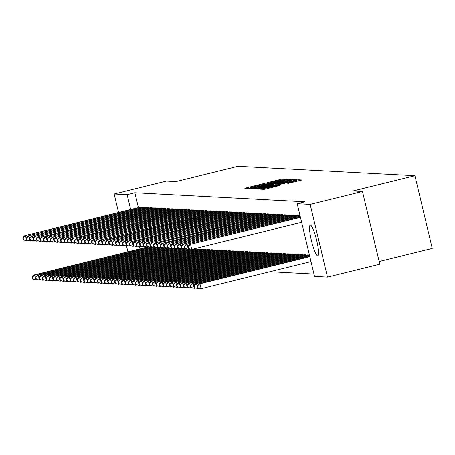 <?xml version="1.0" encoding="UTF-8"?>
<svg xmlns="http://www.w3.org/2000/svg" width="455" height="455" viewBox="0 0 455 455"><rect width="100%" height="100%" fill="white"/><g stroke="black" fill="none" stroke-linecap="round" stroke-linejoin="round"><path stroke-width="0.68" d="M285.359 179.486L286.457 179.145L282.868 178.957L280.627 179.406L246.405 187.852L244.841 188.342L248.43 188.529L250.625 187.852A6.353 0.313 -13.4 0 1 250.529 187.818A6.353 0.313 -13.4 0 1 255.63 186.294L258.48 185.589A6.353 0.313 -13.4 0 1 265.646 184.144L268.308 183.484A6.353 0.313 -13.4 0 1 268.211 183.456A6.353 0.313 -13.4 0 1 273.313 181.926L276.162 181.221A6.353 0.313 -13.4 0 1 283.329 179.782L285.359 179.486M317.698 255.829A15.771 2.571 76.1 0 1 311.459 240.74A15.771 2.571 76.1 0 1 310.27 225.191A15.771 2.571 76.1 0 1 310.395 225.179A15.771 2.571 76.1 0 1 316.64 240.268A15.771 2.571 76.1 0 1 317.829 255.818A15.771 2.571 76.1 0 1 317.698 255.829M131.381 245.916A15.771 2.571 76.1 0 1 131.376 245.916A15.771 2.571 76.1 0 1 131.245 245.927A15.771 2.571 76.1 0 1 130.966 245.842M288.652 183.285L302.086 179.987L298.076 179.765L295.835 180.214L260.015 189.138L264.031 189.36L266.272 188.91L279.461 185.566L277.726 185.469L263.667 188.524L267.932 187.244L296.529 180.499L286.917 183.183L288.652 183.285L288.51 182.705M297.206 203.721L310.168 204.409L327.486 277.106L314.524 276.418L297.206 203.721L304.952 201.81L134.868 192.772L127.121 194.689L130.653 209.522M118.562 212.502L114.154 194.001L166.456 181.09L175.983 181.596L237.965 166.297L414.932 175.698L352.943 190.992L362.47 191.498L310.168 204.409M114.154 194.001L127.121 194.689M289.994 179.907L291.558 179.418L287.577 179.207L285.336 179.657L249.522 188.58L253.532 188.802L255.773 188.353L289.994 179.907M292.827 179.486L296.808 179.697L295.244 180.186L261.022 188.632L257.047 188.984L272.522 185.077L274.115 184.599L272.954 184.531L254.675 188.859L290.586 179.935L292.827 179.486L293.117 180.709M379.146 261.506L432.25 248.396L414.932 175.698M296.683 215.988L296.552 215.425L294.527 215.482M306.044 255.283L305.914 254.726L303.889 254.783M289.807 215.619L289.676 215.061L287.651 215.118M299.168 254.919L299.037 254.356L297.013 254.419M282.93 215.255L282.794 214.697L280.775 214.754M292.292 254.555L292.155 253.992L290.136 254.049M276.048 214.891L275.918 214.328L273.893 214.39M285.416 254.186L285.279 253.628L283.255 253.685M269.172 214.527L269.041 213.964L267.017 214.021M278.534 253.822L278.403 253.264L276.378 253.321M262.296 214.163L262.165 213.6L260.141 213.657M271.658 253.458L271.527 252.895L269.502 252.957M255.42 213.793L255.283 213.236L253.259 213.293M264.782 253.094L264.645 252.531L262.626 252.588M248.538 213.429L248.407 212.872L246.382 212.929M257.9 252.73L257.769 252.167L255.744 252.224M241.662 213.065L241.531 212.502L239.506 212.565M251.023 252.36L250.893 251.803L248.868 251.86M234.786 212.701L234.649 212.138L232.63 212.195M244.147 251.996L244.011 251.439L241.992 251.496M227.91 212.331L227.773 211.774L225.748 211.831M237.271 251.632L237.135 251.069L235.11 251.132M221.028 211.967L220.897 211.41L218.872 211.467M230.389 251.268L230.258 250.705L228.234 250.762M214.151 211.603L214.021 211.04L211.996 211.103M223.513 250.898L223.382 250.341L221.357 250.398M207.275 211.239L207.139 210.676L205.12 210.733M216.637 250.534L216.5 249.977L214.481 250.034M200.399 210.87L200.263 210.312L198.238 210.369M209.761 250.17L209.624 249.607L207.599 249.67M193.517 210.506L193.386 209.948L191.362 210.005M202.879 249.806L202.748 249.243L200.723 249.3M186.641 210.142L186.51 209.584L184.485 209.641M194.234 248.794L195.872 248.879L196.003 249.442M179.765 209.778L179.628 209.215L177.609 209.277M172.883 209.414L172.752 208.851L170.727 208.908M166.007 209.044L165.876 208.487L163.851 208.544M159.131 208.68L158.994 208.123L156.975 208.18M152.254 208.316L152.118 207.753L150.093 207.816M145.373 207.952L145.242 207.389L143.217 207.446M134.868 192.772L138.4 207.611M269.9 271.726L313.961 274.069M141.937 207.77L141.801 207.207L139.782 207.264M148.813 208.134L148.683 207.571L146.658 207.634M155.69 208.498L155.559 207.941L153.534 207.998M162.571 208.862L162.435 208.305L160.41 208.362M169.448 209.226L169.311 208.669L167.292 208.726M176.324 209.596L176.193 209.033L174.168 209.09M183.2 209.96L183.069 209.397L181.044 209.459M199.444 249.624L199.307 249.061L197.288 249.118M190.082 210.324L189.945 209.766L187.921 209.823M206.32 249.988L206.189 249.425L204.164 249.488M196.958 210.688L196.822 210.13L194.803 210.187M213.196 250.352L213.065 249.795L211.04 249.852M203.834 211.057L203.704 210.494L201.679 210.551M220.078 250.716L219.941 250.159L217.917 250.216M210.71 211.421L210.58 210.858L208.555 210.921M226.954 251.086L226.817 250.523L224.798 250.58M217.592 211.785L217.456 211.228L215.437 211.285M233.83 251.45L233.699 250.887L231.675 250.944M224.469 212.149L224.338 211.592L222.313 211.649M240.706 251.814L240.576 251.251L238.551 251.314M231.345 212.519L231.214 211.956L229.189 212.013M247.588 252.178L247.452 251.621L245.427 251.678M238.227 212.883L238.09 212.32L236.065 212.377M254.464 252.542L254.328 251.985L252.309 252.042M245.103 213.247L244.966 212.684L242.947 212.747M261.341 252.912L261.21 252.349L259.185 252.406M251.979 213.611L251.848 213.054L249.823 213.111M268.217 253.276L268.086 252.713L266.061 252.775M258.855 213.975L258.724 213.418L256.7 213.475M275.099 253.64L274.962 253.082L272.937 253.139M265.737 214.345L265.601 213.782L263.576 213.839M281.975 254.004L281.838 253.446L279.819 253.503M272.613 214.709L272.477 214.146L270.458 214.208M288.851 254.373L288.72 253.81L286.695 253.867M279.489 215.073L279.359 214.515L277.334 214.572M295.727 254.737L295.596 254.174L293.572 254.237M286.366 215.437L286.235 214.879L284.21 214.936M302.609 255.101L302.473 254.544L300.454 254.601M293.248 215.806L293.111 215.243L291.086 215.3M309.485 255.465L309.354 254.908L307.33 254.965M300.124 216.17L299.987 215.607L297.968 215.67M362.47 191.498L379.788 264.201L327.486 277.106M127.923 251.803L126.518 245.91M139.492 246.627L140.015 248.817M285.285 179.884L253.071 187.978A6.353 0.313 -13.4 0 0 260.237 186.539L280.769 181.465A6.353 0.313 -13.4 0 0 285.871 179.941A6.353 0.313 -13.4 0 0 285.774 179.907L285.285 179.884M286.923 181.522L291.189 180.248L285.12 181.426L275.588 183.865L278.983 183.484L286.923 181.522L287.082 182.199M148.358 246.758L34.023 274.979L34.881 275.025L36.053 279.933L37.27 279.637M32.925 279.069L36.053 279.933L32.578 279.051L32.925 279.069L32.459 277.106L32.112 277.084L32.578 279.051M32.459 277.106L34.881 275.025L148.813 246.906M32.112 277.084L34.023 274.979M141.243 207.179L24.661 235.679L140.294 207.127M27.909 240.337L25.827 240.593L23.216 239.751L23.563 239.774L23.091 237.806L22.75 237.789L23.216 239.751M23.091 237.806L25.52 235.724L26.691 240.638L23.563 239.774M24.661 235.679L22.75 237.789M151.799 246.94L37.458 275.161L38.322 275.207L39.488 280.115L40.705 279.819M36.36 279.251L39.488 280.115L36.019 279.233L36.36 279.251L35.894 277.288L35.553 277.271L36.019 279.233M35.894 277.288L38.322 275.207L152.249 247.088M35.553 277.271L37.458 275.161M155.235 247.122L40.899 275.343L41.758 275.389L42.929 280.303L44.146 280.001M39.801 279.433L42.929 280.303L39.46 279.415L39.801 279.433L39.335 277.47L38.988 277.453L39.46 279.415M39.335 277.47L41.758 275.389L155.69 247.27M38.988 277.453L40.899 275.343M144.684 207.361L28.096 235.861L143.734 207.309M31.344 240.519L29.268 240.775L26.657 239.939L26.999 239.956L26.532 237.988L26.191 237.971L26.657 239.939M26.532 237.988L28.955 235.906L30.127 240.82L26.999 239.956M28.096 235.861L26.191 237.971M148.125 207.543L31.537 236.043L147.175 207.491M34.785 240.701L32.709 240.957L30.098 240.121L30.439 240.138L29.973 238.17L29.626 238.153L30.098 240.121M29.973 238.17L32.396 236.088L33.568 241.002L30.439 240.138M31.537 236.043L29.626 238.153M158.676 247.31L44.34 275.525L45.199 275.571L46.37 280.485L47.587 280.183M43.242 279.615L46.37 280.485L42.895 279.598L43.242 279.615L42.77 277.652L42.429 277.635L42.895 279.598M42.77 277.652L45.199 275.571L159.131 247.452M42.429 277.635L44.34 275.525M162.117 247.492L47.775 275.707L48.634 275.753L49.805 280.667L51.023 280.365M46.677 279.802L49.805 280.667L46.336 279.779L46.677 279.802L46.211 277.834L45.87 277.817L46.336 279.779M46.211 277.834L48.634 275.753L162.566 247.634M45.87 277.817L47.775 275.707M151.56 207.725L34.978 236.23L150.611 207.673M38.22 240.883L36.144 241.139L33.533 240.303L33.88 240.32L33.408 238.357L33.067 238.335L33.533 240.303M33.408 238.357L35.837 236.276L37.009 241.184L33.88 240.32M34.978 236.23L33.067 238.335M155.001 207.907L38.413 236.412L154.052 207.855M41.661 241.07L39.585 241.321L36.974 240.485L37.316 240.502L36.849 238.539L36.508 238.517L36.974 240.485M36.849 238.539L39.272 236.458L40.444 241.366L37.316 240.502M38.413 236.412L36.508 238.517M165.552 247.674L51.216 275.889L52.075 275.935L53.246 280.849L54.464 280.547M50.118 279.984L53.246 280.849L49.777 279.962L50.118 279.984L49.652 278.016L49.305 277.999L49.777 279.962M49.652 278.016L52.075 275.935L166.007 247.816M49.305 277.999L51.216 275.889M158.442 208.089L42.713 236.64L157.493 208.043M45.102 241.252L43.026 241.503L40.41 240.667L40.757 240.684L40.29 238.721L39.943 238.704L40.41 240.667M40.29 238.721L42.713 236.64L43.885 241.548L40.757 240.684M41.854 236.594L39.943 238.704M168.993 247.856L54.657 276.071L55.516 276.117L56.682 281.031L57.899 280.729M53.559 280.166L56.682 281.031L53.212 280.149L53.559 280.166L53.087 278.198L52.746 278.181L53.212 280.149M53.087 278.198L55.516 276.117L169.448 248.003M52.746 278.181L54.657 276.071M161.878 208.276L45.29 236.776L160.928 208.225M48.537 241.434L46.461 241.69L43.851 240.849L44.198 240.866L43.725 238.903L43.384 238.886L43.851 240.849M43.725 238.903L46.154 236.822L47.32 241.736L44.198 240.866M45.29 236.776L43.384 238.886M172.428 248.038L58.092 276.253L58.951 276.299L60.123 281.213L61.34 280.911M56.994 280.348L60.123 281.213L56.653 280.331L56.994 280.348L56.528 278.38L56.187 278.363L56.653 280.331M56.528 278.38L58.951 276.299L172.883 248.185M56.187 278.363L58.092 276.253M175.869 248.22L61.533 276.441L62.392 276.486L63.563 281.395L64.781 281.093M60.435 280.53L63.563 281.395L60.088 280.513L60.435 280.53L59.969 278.568L59.622 278.545L60.088 280.513M59.969 278.568L62.392 276.486L176.324 248.367M59.622 278.545L61.533 276.441M179.31 248.402L64.968 276.623L65.833 276.668L66.999 281.577L68.216 281.281M63.876 280.712L66.999 281.577L63.529 280.695L63.876 280.712L63.404 278.75L63.063 278.727L63.529 280.695M63.404 278.75L65.833 276.668L179.765 248.549M63.063 278.727L64.968 276.623M182.745 248.584L68.409 276.805L69.268 276.85L70.44 281.764L71.657 281.463M67.312 280.894L70.44 281.764L66.97 280.877L67.312 280.894L66.845 278.932L66.498 278.915L66.97 280.877M66.845 278.932L69.268 276.85L183.2 248.731M66.498 278.915L68.409 276.805M186.186 248.766L71.85 276.987L72.709 277.032L73.881 281.946L75.098 281.645M70.752 281.076L73.881 281.946L70.406 281.059L70.752 281.076L70.28 279.114L69.939 279.097L70.406 281.059M70.28 279.114L72.709 277.032L186.641 248.913M69.939 279.097L71.85 276.987M189.627 248.953L75.285 277.169L76.15 277.214L77.316 282.128L78.533 281.827M74.188 281.258L77.316 282.128L73.847 281.241L74.188 281.258L73.721 279.296L73.38 279.279L73.847 281.241M73.721 279.296L76.15 277.214L190.076 249.095M73.38 279.279L75.285 277.169M194.365 248.8L78.726 277.351L79.585 277.396L80.757 282.31L81.974 282.009M77.629 281.446L80.757 282.31L77.287 281.423L77.629 281.446L77.162 279.478L76.815 279.461L77.287 281.423M77.162 279.478L79.585 277.396L195.314 248.851M76.815 279.461L78.726 277.351M197.8 248.982L82.167 277.533L83.026 277.578L84.198 282.492L85.415 282.191M81.07 281.628L84.198 282.492L80.723 281.605L81.07 281.628L80.598 279.66L80.256 279.643L80.723 281.605M80.598 279.66L83.026 277.578L198.75 249.033M80.256 279.643L82.167 277.533M201.241 249.164L85.603 277.715L86.461 277.76L87.633 282.674L88.85 282.373M84.505 281.81L87.633 282.674L84.164 281.793L84.505 281.81L84.038 279.842L83.697 279.825L84.164 281.793M84.038 279.842L86.461 277.76L202.191 249.215M83.697 279.825L85.603 277.715M204.682 249.346L89.043 277.897L89.902 277.942L91.074 282.856L92.291 282.555M87.946 281.992L91.074 282.856L87.605 281.975L87.946 281.992L87.479 280.024L87.132 280.007L87.605 281.975M87.479 280.024L89.902 277.942L205.632 249.397M87.132 280.007L89.043 277.897M208.117 249.528L92.484 278.085L93.343 278.13L94.509 283.038L95.726 282.737M91.387 282.174L94.509 283.038L91.04 282.157L91.387 282.174L90.915 280.212L90.573 280.189L91.04 282.157M90.915 280.212L93.343 278.13L209.067 249.579M90.573 280.189L92.484 278.085M211.558 249.715L95.92 278.267L96.778 278.312L97.95 283.22L99.167 282.925M94.822 282.356L97.95 283.22L94.481 282.339L94.822 282.356L94.356 280.394L94.009 280.371L94.481 282.339M94.356 280.394L96.778 278.312L212.508 249.761M94.009 280.371L95.92 278.267M214.999 249.897L99.361 278.449L100.219 278.494L101.391 283.408L102.608 283.107M98.263 282.538L101.391 283.408L97.916 282.521L98.263 282.538L97.797 280.576L97.45 280.559L97.916 282.521M97.797 280.576L100.219 278.494L215.949 249.949M97.45 280.559L99.361 278.449M218.434 250.079L102.796 278.631L103.66 278.676L104.826 283.59L106.043 283.289M101.704 282.72L104.826 283.59L101.357 282.703L101.704 282.72L101.232 280.758L100.891 280.741L101.357 282.703M101.232 280.758L103.66 278.676L219.384 250.131M100.891 280.741L102.796 278.631M221.875 250.261L106.237 278.813L107.096 278.858L108.267 283.772L109.484 283.471M105.139 282.902L108.267 283.772L104.798 282.885L105.139 282.902L104.673 280.94L104.326 280.923L104.798 282.885M104.673 280.94L107.096 278.858L222.825 250.313M104.326 280.923L106.237 278.813M225.31 250.443L109.678 278.995L110.537 279.04L111.708 283.954L112.925 283.653M108.58 283.09L111.708 283.954L108.233 283.067L108.58 283.09L108.108 281.122L107.767 281.105L108.233 283.067M108.108 281.122L110.537 279.04L226.26 250.495M107.767 281.105L109.678 278.995M228.751 250.625L113.113 279.177L113.972 279.222L115.143 284.136L116.361 283.835M112.015 283.272L115.143 284.136L111.674 283.255L112.015 283.272L111.549 281.304L111.208 281.287L111.674 283.255M111.549 281.304L113.972 279.222L229.701 250.677M111.208 281.287L113.113 279.177M232.192 250.807L116.554 279.359L117.413 279.404L118.584 284.318L119.801 284.017M115.456 283.454L118.584 284.318L115.115 283.437L115.456 283.454L114.99 281.486L114.643 281.469L115.115 283.437M114.99 281.486L117.413 279.404L233.142 250.859M114.643 281.469L116.554 279.359M235.627 250.989L119.995 279.541L120.854 279.592L122.025 284.5L123.237 284.199M118.897 283.636L122.025 284.5L118.55 283.619L118.897 283.636L118.425 281.668L118.084 281.651L118.55 283.619M118.425 281.668L120.854 279.592L236.577 251.041M118.084 281.651L119.995 279.541M239.068 251.171L123.43 279.728L124.289 279.774L125.461 284.682L126.678 284.381M122.332 283.818L125.461 284.682L121.991 283.801L122.332 283.818L121.866 281.855L121.525 281.833L121.991 283.801M121.866 281.855L124.289 279.774L240.018 251.223M121.525 281.833L123.43 279.728M242.509 251.359L126.871 279.91L127.73 279.956L128.901 284.864L130.119 284.568M125.773 284L128.901 284.864L125.426 283.983L125.773 284L125.307 282.037L124.96 282.015L125.426 283.983M125.307 282.037L127.73 279.956L243.459 251.405M124.96 282.015L126.871 279.91M245.945 251.541L130.306 280.092L131.171 280.138L132.337 285.052L133.554 284.75M129.214 284.182L132.337 285.052L128.867 284.165L129.214 284.182L128.742 282.219L128.401 282.202L128.867 284.165M128.742 282.219L131.171 280.138L246.894 251.592M128.401 282.202L130.306 280.092M249.386 251.723L133.747 280.274L134.606 280.32L135.778 285.234L136.995 284.932M132.65 284.364L135.778 285.234L132.308 284.347L132.65 284.364L132.183 282.401L131.836 282.384L132.308 284.347M132.183 282.401L134.606 280.32L250.335 251.774M131.836 282.384L133.747 280.274M252.821 251.905L137.188 280.456L138.047 280.502L139.219 285.416L140.436 285.114M136.09 284.551L139.219 285.416L135.744 284.529L136.09 284.551L135.624 282.583L135.277 282.566L135.744 284.529M135.624 282.583L138.047 280.502L253.776 251.956M135.277 282.566L137.188 280.456M256.262 252.087L140.623 280.638L141.488 280.684L142.654 285.598L143.871 285.296M139.526 284.733L142.654 285.598L139.184 284.711L139.526 284.733L139.059 282.765L138.718 282.748L139.184 284.711M139.059 282.765L141.488 280.684L257.212 252.138M138.718 282.748L140.623 280.638M259.703 252.269L144.064 280.82L144.923 280.866L146.095 285.78L147.312 285.478M142.967 284.915L146.095 285.78L142.625 284.898L142.967 284.915L142.5 282.947L142.153 282.93L142.625 284.898M142.5 282.947L144.923 280.866L260.652 252.32M142.153 282.93L144.064 280.82M263.138 252.451L147.505 281.002L148.364 281.048L149.536 285.962L150.753 285.66M146.408 285.097L149.536 285.962L146.061 285.08L146.408 285.097L145.936 283.129L145.594 283.112L146.061 285.08M145.936 283.129L148.364 281.048L264.088 252.502M145.594 283.112L147.505 281.002M266.579 252.633L150.941 281.184L151.799 281.236L152.971 286.144L154.188 285.842M149.843 285.279L152.971 286.144L149.502 285.262L149.843 285.279L149.376 283.311L149.035 283.294L149.502 285.262M149.376 283.311L151.799 281.236L267.529 252.684M149.035 283.294L150.941 281.184M270.02 252.815L154.381 281.372L155.24 281.418L156.412 286.326L157.629 286.024M153.284 285.461L156.412 286.326L152.943 285.444L153.284 285.461L152.817 283.499L152.47 283.476L152.943 285.444M152.817 283.499L155.24 281.418L270.97 252.866M152.47 283.476L154.381 281.372M273.455 253.003L157.822 281.554L158.681 281.599L159.847 286.508L161.064 286.212M156.725 285.643L159.847 286.508L156.378 285.626L156.725 285.643L156.253 283.681L155.911 283.658L156.378 285.626M156.253 283.681L158.681 281.599L274.405 253.048M155.911 283.658L157.822 281.554M276.896 253.185L161.258 281.736L162.117 281.781L163.288 286.695L164.505 286.394M160.16 285.825L163.288 286.695L159.819 285.808L160.16 285.825L159.694 283.863L159.352 283.846L159.819 285.808M159.694 283.863L162.117 281.781L277.846 253.236M159.352 283.846L161.258 281.736M280.337 253.367L164.699 281.918L165.557 281.964L166.729 286.877L167.946 286.576M163.601 286.007L166.729 286.877L163.254 285.99L163.601 286.007L163.135 284.045L162.788 284.028L163.254 285.99M163.135 284.045L165.557 281.964L281.287 253.418M162.788 284.028L164.699 281.918M283.772 253.549L168.134 282.1L168.998 282.145L170.164 287.06L171.381 286.758M167.042 286.195L170.164 287.06L166.695 286.172L167.042 286.195L166.57 284.227L166.229 284.21L166.695 286.172M166.57 284.227L168.998 282.145L284.722 253.6M166.229 284.21L168.134 282.1M287.213 253.731L171.575 282.282L172.434 282.327L173.605 287.241L174.822 286.94M170.477 286.377L173.605 287.241L170.136 286.354L170.477 286.377L170.011 284.409L169.664 284.392L170.136 286.354M170.011 284.409L172.434 282.327L288.163 253.782M169.664 284.392L171.575 282.282M290.648 253.913L175.016 282.464L175.875 282.51L177.046 287.423L178.263 287.122M173.918 286.559L177.046 287.423L173.571 286.542L173.918 286.559L173.452 284.591L173.105 284.574L173.571 286.542M173.452 284.591L175.875 282.51L291.598 253.964M173.105 284.574L175.016 282.464M294.089 254.095L178.451 282.646L179.315 282.692L180.481 287.606L181.699 287.304M177.353 286.741L180.481 287.606L177.012 286.724L177.353 286.741L176.887 284.773L176.546 284.756L177.012 286.724M176.887 284.773L179.315 282.692L295.039 254.146M176.546 284.756L178.451 282.646M297.53 254.277L181.892 282.828L182.751 282.879L183.922 287.787L185.139 287.486M180.794 286.923L183.922 287.787L180.453 286.906L180.794 286.923L180.328 284.955L179.981 284.938L180.453 286.906M180.328 284.955L182.751 282.879L298.48 254.328M179.981 284.938L181.892 282.828M165.319 208.458L48.73 236.958L164.369 208.407M51.978 241.616L49.902 241.872L47.292 241.031L47.633 241.048L47.166 239.085L46.819 239.068L47.292 241.031M47.166 239.085L49.589 237.004L50.761 241.918L47.633 241.048M48.73 236.958L46.819 239.068M168.76 208.64L52.171 237.14L167.804 208.589M55.419 241.798L53.343 242.054L50.727 241.213L51.074 241.235L50.607 239.267L50.26 239.25L50.727 241.213M50.607 239.267L53.03 237.186L54.202 242.1L51.074 241.235M52.171 237.14L50.26 239.25M172.195 208.822L55.607 237.322L171.245 208.771M58.854 241.98L56.778 242.236L54.168 241.395L54.509 241.417L54.043 239.449L53.701 239.432L54.168 241.395M54.043 239.449L56.471 237.368L57.637 242.282L54.509 241.417M55.607 237.322L53.701 239.432M175.636 209.004L59.048 237.504L174.686 208.953M62.295 242.162L60.219 242.418L57.609 241.582L57.95 241.599L57.484 239.631L57.137 239.614L57.609 241.582M57.484 239.631L59.906 237.55L61.078 242.464L57.95 241.599M59.048 237.504L57.137 239.614M179.071 209.186L62.489 237.686L178.121 209.135M65.736 242.344L63.654 242.6L61.044 241.764L61.391 241.781L60.919 239.813L60.578 239.796L61.044 241.764M60.919 239.813L63.347 237.732L64.519 242.646L61.391 241.781M62.489 237.686L60.578 239.796M182.512 209.368L65.924 237.874L181.562 209.317M69.171 242.526L67.095 242.782L64.485 241.946L64.826 241.963L64.36 240.001L64.019 239.978L64.485 241.946M64.36 240.001L66.783 237.919L67.954 242.828L64.826 241.963M65.924 237.874L64.019 239.978M185.953 209.55L69.365 238.056L185.003 209.499M72.612 242.714L70.536 242.964L67.926 242.128L68.267 242.145L67.801 240.183L67.454 240.16L67.926 242.128M67.801 240.183L70.224 238.101L71.395 243.01L68.267 242.145M69.365 238.056L67.454 240.16M189.388 209.732L73.665 238.283L188.438 209.687M76.048 242.896L73.972 243.146L71.361 242.31L71.708 242.327L71.236 240.365L70.895 240.348L71.361 242.31M71.236 240.365L73.665 238.283L74.83 243.192L71.708 242.327M72.806 238.238L70.895 240.348M192.829 209.92L76.241 238.42L191.879 209.869M79.488 243.078L77.413 243.334L74.802 242.492L75.143 242.509L74.677 240.547L74.336 240.53L74.802 242.492M74.677 240.547L77.1 238.465L78.271 243.38L75.143 242.509M76.241 238.42L74.336 240.53M196.27 210.102L79.682 238.602L195.32 210.051M82.929 243.26L80.853 243.516L78.237 242.674L78.584 242.691L78.118 240.729L77.771 240.712L78.237 242.674M78.118 240.729L80.541 238.648L81.712 243.561L78.584 242.691M79.682 238.602L77.771 240.712M199.705 210.284L83.117 238.784L198.755 210.233M86.365 243.442L84.289 243.698L81.678 242.856L82.025 242.879L81.553 240.911L81.212 240.894L81.678 242.856M81.553 240.911L83.982 238.829L85.148 243.743L82.025 242.879M83.117 238.784L81.212 240.894M203.146 210.466L86.558 238.966L202.196 210.415M89.806 243.624L87.73 243.88L85.119 243.038L85.46 243.061L84.994 241.093L84.647 241.076L85.119 243.038M84.994 241.093L87.417 239.011L88.588 243.925L85.46 243.061M86.558 238.966L84.647 241.076M206.581 210.648L89.999 239.148L205.632 210.597M93.247 243.806L91.165 244.062L88.554 243.226L88.901 243.243L88.435 241.275L88.088 241.258L88.554 243.226M88.435 241.275L90.858 239.194L92.029 244.107L88.901 243.243M89.999 239.148L88.088 241.258M210.022 210.83L93.434 239.33L209.072 210.779M96.682 243.988L94.606 244.244L91.995 243.408L92.337 243.425L91.87 241.457L91.529 241.44L91.995 243.408M91.87 241.457L94.299 239.375L95.465 244.289L92.337 243.425M93.434 239.33L91.529 241.44M213.463 211.012L96.875 239.518L212.513 210.961M100.123 244.17L98.047 244.426L95.436 243.59L95.778 243.607L95.311 241.645L94.964 241.622L95.436 243.59M95.311 241.645L97.734 239.563L98.906 244.471L95.778 243.607M96.875 239.518L94.964 241.622M216.899 211.194L101.175 239.745L215.949 211.148M103.564 244.358L101.482 244.608L98.871 243.772L99.218 243.789L98.746 241.827L98.405 241.804L98.871 243.772M98.746 241.827L101.175 239.745L102.347 244.654L99.218 243.789M100.316 239.7L98.405 241.804M220.339 211.376L104.61 239.927L219.39 211.33M106.999 244.54L104.923 244.79L102.312 243.954L102.654 243.971L102.187 242.009L101.846 241.992L102.312 243.954M102.187 242.009L104.61 239.927L105.782 244.841L102.654 243.971M103.751 239.882L101.846 241.992M223.78 211.564L107.192 240.064L222.831 211.512M110.44 244.722L108.364 244.978L105.753 244.136L106.095 244.153L105.628 242.191L105.281 242.174L105.753 244.136M105.628 242.191L108.051 240.109L109.223 245.023L106.095 244.153M107.192 240.064L105.281 242.174M227.216 211.746L110.633 240.246L226.266 211.694M113.875 244.904L111.799 245.16L109.189 244.318L109.536 244.335L109.063 242.373L108.722 242.356L109.189 244.318M109.063 242.373L111.492 240.291L112.658 245.205L109.536 244.335M110.633 240.246L108.722 242.356M230.657 211.928L114.069 240.428L229.707 211.876M117.316 245.086L115.24 245.342L112.63 244.5L112.971 244.523L112.504 242.555L112.157 242.538L112.63 244.5M112.504 242.555L114.927 240.473L116.099 245.387L112.971 244.523M114.069 240.428L112.157 242.538M234.097 212.11L117.509 240.61L233.148 212.058M120.757 245.268L118.681 245.524L116.065 244.688L116.412 244.705L115.945 242.737L115.598 242.72L116.065 244.688M115.945 242.737L118.368 240.655L119.54 245.569L116.412 244.705M117.509 240.61L115.598 242.72M237.533 212.292L120.945 240.792L236.583 212.24M124.192 245.45L122.116 245.706L119.506 244.87L119.853 244.887L119.381 242.919L119.039 242.902L119.506 244.87M119.381 242.919L121.809 240.837L122.975 245.751L119.853 244.887M120.945 240.792L119.039 242.902M240.974 212.474L124.386 240.974L240.024 212.422M127.633 245.632L125.557 245.888L122.947 245.052L123.288 245.069L122.822 243.101L122.475 243.084L122.947 245.052M122.822 243.101L125.244 241.019L126.416 245.933L123.288 245.069M124.386 240.974L122.475 243.084M244.409 212.656L127.827 241.161L243.459 212.604M131.074 245.814L128.993 246.07L126.382 245.234L126.729 245.251L126.257 243.288L125.916 243.266L126.382 245.234M126.257 243.288L128.685 241.207L129.857 246.115L126.729 245.251M127.827 241.161L125.916 243.266M247.85 212.838L132.121 241.389L246.9 212.792M134.509 246.001L132.433 246.252L129.823 245.416L130.164 245.433L129.698 243.47L129.356 243.448L129.823 245.416M129.698 243.47L132.121 241.389L133.292 246.297L130.164 245.433M131.262 241.343L129.356 243.448M251.291 213.025L134.703 241.525L250.341 212.974M137.95 246.183L135.874 246.434L133.264 245.598L133.605 245.615L133.139 243.652L132.792 243.635L133.264 245.598M133.139 243.652L135.562 241.571L136.733 246.485L133.605 245.615M134.703 241.525L132.792 243.635M254.726 213.207L138.144 241.707L253.776 213.156M141.391 246.365L139.31 246.621L136.699 245.78L137.046 245.797L136.574 243.835L136.233 243.817L136.699 245.78M136.574 243.835L139.002 241.753L140.174 246.667L137.046 245.797M138.144 241.707L136.233 243.817M258.167 213.389L141.579 241.889L257.217 213.338M144.826 246.547L142.751 246.803L140.14 245.962L140.481 245.979L140.015 244.017L139.674 243.999L140.14 245.962M140.015 244.017L142.438 241.935L143.609 246.849L140.481 245.979M141.579 241.889L139.674 243.999M261.608 213.571L145.02 242.071L260.658 213.52M148.267 246.729L146.192 246.985L143.575 246.144L143.922 246.166L143.456 244.198L143.109 244.181L143.575 246.144M143.456 244.198L145.879 242.117L147.05 247.031L143.922 246.166M145.02 242.071L143.109 244.181M265.043 213.753L148.455 242.253L264.093 213.702M151.703 246.911L149.627 247.167L147.016 246.331L147.363 246.348L146.891 244.38L146.55 244.363L147.016 246.331M146.891 244.38L149.32 242.299L150.486 247.213L147.363 246.348M148.455 242.253L146.55 244.363M268.484 213.935L151.896 242.435L267.534 213.884M155.144 247.093L153.068 247.349L150.457 246.513L150.798 246.53L150.332 244.562L149.985 244.545L150.457 246.513M150.332 244.562L152.755 242.481L153.926 247.395L150.798 246.53M151.896 242.435L149.985 244.545M271.925 214.117L156.196 242.669L270.97 214.066M158.585 247.275L156.509 247.531L153.892 246.695L154.239 246.712L153.773 244.744L153.426 244.727L153.892 246.695M153.773 244.744L156.196 242.669L157.367 247.577L154.239 246.712M155.337 242.617L153.426 244.727M275.36 214.299L158.772 242.805L274.411 214.248M162.02 247.457L159.944 247.713L157.333 246.877L157.675 246.894L157.208 244.932L156.867 244.909L157.333 246.877M157.208 244.932L159.637 242.851L160.803 247.759L157.675 246.894M158.772 242.805L156.867 244.909M278.801 214.481L163.072 243.033L277.851 214.436M165.461 247.645L163.385 247.895L160.774 247.059L161.115 247.076L160.649 245.114L160.302 245.091L160.774 247.059M160.649 245.114L163.072 243.033L164.244 247.941L161.115 247.076M162.213 242.987L160.302 245.091M282.236 214.669L165.654 243.169L281.287 214.618M168.902 247.827L166.82 248.077L164.21 247.241L164.556 247.258L164.084 245.296L163.743 245.279L164.21 247.241M164.084 245.296L166.513 243.215L167.685 248.129L164.556 247.258M165.654 243.169L163.743 245.279M285.677 214.851L169.089 243.351L284.728 214.8M172.337 248.009L170.261 248.265L167.65 247.423L167.992 247.44L167.525 245.478L167.184 245.461L167.65 247.423M167.525 245.478L169.948 243.397L171.12 248.311L167.992 247.44M169.089 243.351L167.184 245.461M289.118 215.033L172.53 243.533L288.169 214.982M175.778 248.191L173.702 248.447L171.091 247.605L171.433 247.628L170.966 245.66L170.619 245.643L171.091 247.605M170.966 245.66L173.389 243.579L174.561 248.493L171.433 247.628M172.53 243.533L170.619 245.643M300.965 254.459L185.333 283.016L186.192 283.061L187.363 287.969L188.58 287.674M184.235 287.105L187.363 287.969L183.888 287.088L184.235 287.105L183.763 285.143L183.422 285.12L183.888 287.088M183.763 285.143L186.192 283.061L301.915 254.51M183.422 285.12L185.333 283.016M292.554 215.215L175.971 243.715L291.604 215.164M179.213 248.373L177.137 248.629L174.527 247.787L174.874 247.81L174.401 245.842L174.06 245.825L174.527 247.787M174.401 245.842L176.83 243.761L177.996 248.675L174.874 247.81M175.971 243.715L174.06 245.825M304.406 254.646L188.768 283.198L189.627 283.243L190.799 288.151L192.016 287.856M187.67 287.287L190.799 288.151L187.329 287.27L187.67 287.287L187.204 285.325L186.863 285.308L187.329 287.27M187.204 285.325L189.627 283.243L305.356 254.692M186.863 285.308L188.768 283.198M295.995 215.397L179.406 243.897L295.045 215.346M182.654 248.555L180.578 248.811L177.968 247.975L178.309 247.992L177.842 246.024L177.501 246.007L177.968 247.975M177.842 246.024L180.265 243.943L181.437 248.857L178.309 247.992M179.406 243.897L177.501 246.007M307.847 254.828L192.209 283.38L193.068 283.425L194.239 288.339L195.457 288.038M191.111 287.469L194.239 288.339L190.77 287.452L191.111 287.469L190.645 285.507L190.298 285.49L190.77 287.452M190.645 285.507L193.068 283.425L308.797 254.88M190.298 285.49L192.209 283.38M299.435 215.579L182.847 244.079L298.486 215.528M186.095 248.737L184.019 248.993L181.403 248.157L181.75 248.174L181.283 246.206L180.936 246.189L181.403 248.157M181.283 246.206L183.706 244.125L184.878 249.039L181.75 248.174M182.847 244.079L180.936 246.189M309.531 255.454L195.65 283.562L196.509 283.607L197.675 288.521L198.892 288.22M194.552 287.651L197.675 288.521L194.205 287.634L194.552 287.651L194.08 285.689L193.739 285.672L194.205 287.634M194.08 285.689L196.509 283.607L309.588 255.699M193.739 285.672L195.65 283.562M300.226 216.404L186.283 244.261L300.169 216.159M189.53 248.919L187.454 249.175L184.844 248.339L185.191 248.356L184.719 246.388L184.377 246.371L184.844 248.339M184.719 246.388L187.147 244.312L188.313 249.221L185.191 248.356M186.283 244.261L184.377 246.371M309.764 256.432L199.085 283.744L199.944 283.789L201.116 288.703L310.992 261.585M197.988 287.839L201.116 288.703L197.646 287.816L197.988 287.839L197.521 285.871L197.174 285.854L197.646 287.816M197.521 285.871L199.944 283.789L309.821 256.671M197.174 285.854L199.085 283.744M300.459 217.376L189.724 244.449L300.402 217.132M301.625 222.29L191.754 249.403L188.285 248.521L188.626 248.538L188.16 246.576L187.813 246.553L188.285 248.521M188.16 246.576L190.582 244.494L191.754 249.403L188.626 248.538M189.724 244.449L187.813 246.553M246.542 188.433L246.405 187.852M280.809 180.174L280.627 179.406M283.067 179.788L282.868 178.957M251.251 188.683L251.114 188.103M287.867 180.43L287.577 179.207M252.775 188.762L252.582 187.955M253.264 188.791L253.071 187.978M260.397 187.21L260.237 186.539M280.934 182.142L280.769 181.465M258.776 189.081L258.639 188.506M272.681 185.754L272.522 185.077M274.115 184.599L274.291 185.356L274.092 184.622M290.665 180.254L290.586 179.935M275.878 184.963L275.616 183.877M276.93 184.702L276.748 183.934M279.148 184.156L278.983 183.484M292.428 182.455L292.269 181.778M269.895 188.012L269.735 187.341M275.65 186.595L275.485 185.919M277.863 186.049L277.726 185.469M261.75 189.24L261.614 188.66M295.909 180.527L295.835 180.214M298.366 180.988L298.076 179.765M149.729 247.452L149.661 247.167M140.942 207.247L141.113 207.969M140.191 207.423L140.368 208.157M153.17 247.634L153.102 247.349M156.605 247.816L156.537 247.531M144.383 207.429L144.553 208.151M143.632 207.605L143.808 208.339M147.818 207.611L147.989 208.333M147.073 207.787L147.244 208.521M163.487 248.185L163.419 247.901M151.259 207.793L151.43 208.521M150.508 207.975L150.685 208.703M154.694 207.975L154.871 208.703M153.949 208.157L154.126 208.885M166.922 248.367L166.854 248.083M158.135 208.162L158.306 208.885M157.39 208.339L157.561 209.067M170.363 248.549L170.295 248.265M161.576 208.344L161.747 209.067M160.825 208.521L161.002 209.249M173.804 248.731L173.736 248.447M177.24 248.913L177.171 248.629M180.68 249.095L180.612 248.811M184.116 249.277L184.053 248.993M187.557 249.459L187.488 249.175M194.433 249.829L194.262 249.095M195.184 249.641L195.007 248.919M197.874 250.011L197.698 249.277M198.619 249.823L198.448 249.101M201.315 250.193L201.138 249.459M202.06 250.005L201.883 249.283M204.75 250.375L204.579 249.641M205.495 250.193L205.324 249.465M208.191 250.557L208.015 249.829M208.936 250.375L208.765 249.647M211.626 250.739L211.456 250.011M212.377 250.557L212.201 249.835M215.067 250.921L214.896 250.193M215.812 250.739L215.642 250.017M218.508 251.103L218.332 250.375M219.253 250.921L219.082 250.199M221.943 251.285L221.773 250.557M222.694 251.103L222.518 250.381M225.384 251.473L225.208 250.739M226.129 251.285L225.959 250.563M228.825 251.655L228.649 250.921M229.57 251.467L229.4 250.745M232.26 251.837L232.09 251.103M233.011 251.649L232.835 250.927M235.701 252.019L235.525 251.285M236.446 251.837L236.276 251.109M239.142 252.201L238.966 251.473M239.887 252.019L239.711 251.291M242.578 252.383L242.407 251.655M243.323 252.201L243.152 251.478M246.018 252.565L245.842 251.837M246.764 252.383L246.593 251.661M249.454 252.747L249.283 252.019M250.204 252.565L250.028 251.843M252.895 252.929L252.718 252.201M253.64 252.747L253.469 252.024M256.336 253.117L256.159 252.383M257.081 252.929L256.91 252.206M259.771 253.298L259.6 252.565M260.522 253.111L260.345 252.388M263.212 253.481L263.036 252.747M263.957 253.293L263.786 252.57M266.653 253.662L266.476 252.929M267.398 253.481L267.227 252.752M270.088 253.844L269.917 253.117M270.833 253.662L270.662 252.935M273.529 254.026L273.353 253.298M274.274 253.844L274.103 253.122M276.97 254.208L276.794 253.481M277.715 254.026L277.539 253.304M280.405 254.39L280.235 253.662M281.15 254.208L280.98 253.486M283.846 254.572L283.67 253.844M284.591 254.39L284.421 253.668M287.281 254.76L287.111 254.026M288.032 254.572L287.856 253.85M290.722 254.942L290.546 254.208M291.467 254.755L291.297 254.032M294.163 255.124L293.987 254.39M294.908 254.936L294.738 254.214M297.598 255.306L297.428 254.572M298.349 255.124L298.173 254.396M165.011 208.526L165.188 209.249M164.266 208.703L164.437 209.431M168.452 208.708L168.623 209.431M167.702 208.885L167.878 209.618M171.893 208.89L172.064 209.613M171.143 209.067L171.319 209.8M175.329 209.072L175.505 209.795M174.583 209.249L174.754 209.982M178.769 209.255L178.94 209.977M178.019 209.431L178.195 210.164M182.21 209.436L182.381 210.164M181.46 209.618L181.636 210.346M185.646 209.624L185.816 210.346M184.901 209.8L185.071 210.529M189.087 209.806L189.257 210.529M188.336 209.982L188.512 210.71M192.522 209.988L192.698 210.71M191.777 210.164L191.953 210.892M195.963 210.17L196.133 210.892M195.218 210.346L195.388 211.075M199.404 210.352L199.574 211.075M198.653 210.529L198.829 211.262M202.839 210.534L203.015 211.256M202.094 210.71L202.265 211.444M206.28 210.716L206.451 211.438M205.529 210.892L205.706 211.626M209.721 210.898L209.892 211.626M208.97 211.075L209.146 211.808M213.156 211.08L213.332 211.808M212.411 211.262L212.582 211.99M216.597 211.268L216.768 211.99M215.846 211.444L216.023 212.172M220.032 211.45L220.209 212.172M219.287 211.626L219.464 212.354M223.473 211.632L223.644 212.354M222.728 211.808L222.899 212.536M226.914 211.814L227.085 212.536M226.163 211.99L226.34 212.718M230.349 211.996L230.526 212.718M229.604 212.172L229.775 212.906M233.79 212.178L233.961 212.9M233.045 212.354L233.216 213.088M237.231 212.36L237.402 213.082M236.481 212.536L236.657 213.27M240.667 212.542L240.843 213.27M239.921 212.718L240.092 213.452M244.107 212.724L244.278 213.452M243.357 212.906L243.533 213.634M247.548 212.912L247.719 213.634M246.798 213.088L246.974 213.816M250.984 213.094L251.16 213.816M250.239 213.27L250.409 213.998M254.425 213.276L254.595 213.998M253.674 213.452L253.85 214.18M257.86 213.458L258.036 214.18M257.115 213.634L257.291 214.362M261.301 213.64L261.471 214.362M260.556 213.816L260.726 214.55M264.742 213.822L264.912 214.544M263.991 213.998L264.167 214.732M268.177 214.004L268.353 214.726M267.432 214.18L267.603 214.914M271.618 214.186L271.789 214.914M270.867 214.362L271.043 215.096M275.059 214.368L275.229 215.096M274.308 214.55L274.484 215.278M278.494 214.555L278.67 215.278M277.749 214.732L277.92 215.46M281.935 214.737L282.106 215.46M281.184 214.914L281.361 215.642M285.376 214.919L285.547 215.642M284.625 215.096L284.802 215.824M288.811 215.101L288.982 215.824M288.066 215.278L288.237 216.006M301.039 255.488L300.863 254.76M301.784 255.306L301.614 254.578M292.252 215.283L292.423 216.006M291.501 215.46L291.678 216.193M304.48 255.67L304.304 254.942M305.225 255.488L305.055 254.766M295.687 215.465L295.864 216.188M294.942 215.642L295.119 216.375M307.916 255.852L307.745 255.124M308.661 255.67L308.49 254.948M299.128 215.647L299.299 216.37M298.383 215.824L298.554 216.557M252.758 188.762L252.565 187.949M286.093 180.868L285.871 179.941M291.399 181.136L291.189 180.248M275.849 184.969L275.588 183.865M296.74 181.391L296.529 180.499M263.866 189.354L263.667 188.524"/></g></svg>
